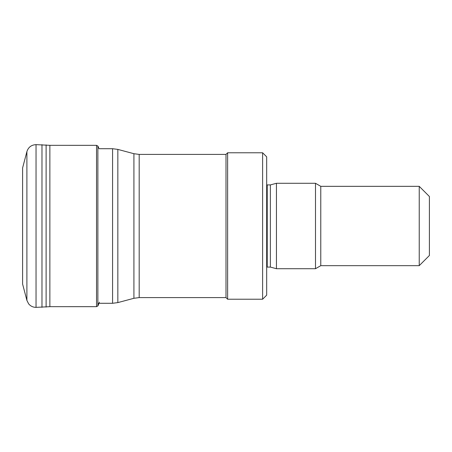 <?xml version="1.0" encoding="UTF-8"?>
<svg xmlns="http://www.w3.org/2000/svg" width="452" height="452" viewBox="0 0 452 452"><rect width="100%" height="100%" fill="white"/><g stroke="black" fill="none" stroke-linecap="round" stroke-linejoin="round"><path stroke-width="0.68" d="M419.23 186.337L419.23 265.663L429.4 255.493L429.4 196.507L419.23 186.337L320.779 186.337L315.496 183.286L276.443 183.286L276.443 268.714L315.496 268.714L315.496 183.286M419.23 265.663L320.779 265.663L320.779 186.337M276.443 268.714L270.369 267.087L270.369 184.913L276.443 183.286M262.612 299.224L266.68 295.156L266.68 156.844L262.612 152.776L227.627 152.776L227.627 299.224L262.612 299.224L262.612 152.776M227.627 299.224L226 297.597L226 154.403L227.627 152.776M36.041 144.64L49.867 145.329L49.867 306.671L36.041 307.36C33.064 307.337 30.595 306.168 28.634 303.863L26.894 300.388L26.894 151.612C28.346 147.205 31.391 144.883 36.041 144.64L36.041 307.36M49.867 145.329L96.53 145.335L97.875 146.058L97.875 305.942L96.53 306.665L49.867 306.671M26.894 151.612L22.6 167.952L22.6 284.048L26.894 300.388M133.916 226L133.916 153.708L139.182 154.403L139.182 297.597L133.916 298.292L133.916 226M133.916 298.292L117.836 302.597L117.836 149.403L133.916 153.708M117.836 302.597L112.571 303.292L112.571 148.708L117.836 149.403M270.369 267.087L267.217 267.087L267.217 184.913L266.68 184.868M96.53 145.335L96.53 306.665M97.875 146.058L97.875 305.942M41.979 144.668L41.979 307.332M46.115 144.894L46.115 307.106M112.571 148.708L98.988 148.708L98.112 146.459M112.571 303.292L98.112 303.292M320.779 265.663L315.496 268.714M270.369 184.913L267.217 184.913M267.217 267.087L266.68 267.132M226 154.403L139.182 154.403M226 297.597L139.182 297.597M99.423 302.173L98.112 305.541"/></g></svg>
